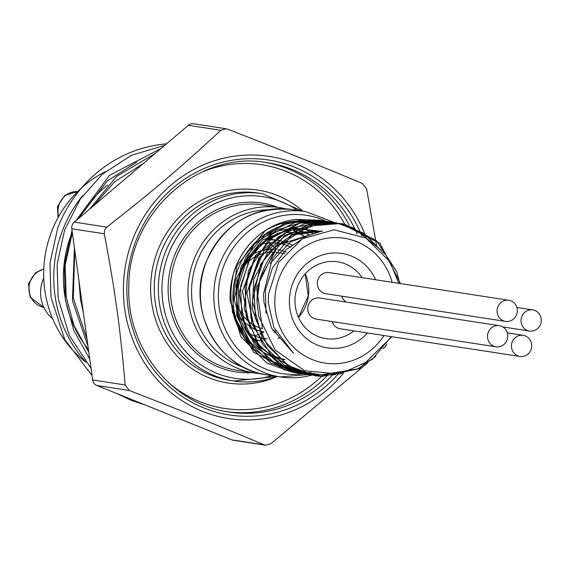 <?xml version="1.0" encoding="UTF-8"?>
<svg xmlns="http://www.w3.org/2000/svg" width="569" height="569" viewBox="0 0 569 569"><rect width="100%" height="100%" fill="white"/><g stroke="black" fill="none" stroke-linecap="round" stroke-linejoin="round"><path stroke-width="0.85" d="M295.965 219.35A77.007 72.86 98.8 0 0 234.015 271.662C226.384 301.698 232.899 327.545 253.568 349.202A74.212 70.215 -81.2 0 1 241.654 261.043A74.212 70.215 -81.2 0 1 318.996 223.333L316.272 222.422L295.965 219.357L314.813 220.068M265.268 230.566A77.199 73.038 98.8 0 0 230.054 298.305L230.125 300.375L240.836 336.656L266.797 363.029L292.43 372.282L301.776 373.093L310.695 372.702M319.515 220.239L284.365 223.375L254.172 244.172L236.853 277.672L236.697 315.745L253.838 349.146L284.18 369.779L296.926 372.972L314.06 373.506M322.893 220.758L310.617 219.947L276.079 230.196L250.118 256.711L239.151 293.049L245.908 330.404L268.845 359.693L301.414 373.669L318.035 374.238M329.864 221.882L327.161 221.412L301.25 222.415L269.094 239.492L248.354 270.744L244.144 308.583L257.579 343.832L285.482 367.937L305.916 374.352L323.519 374.85M332.915 222.301L327.758 221.611L292.416 227.678L263.852 250.95L249.101 285.78L251.825 323.725L271.456 355.568L303.298 373.584L310.404 375.049L333.014 374.871M381.244 250.175L353.541 227.913L336.151 222.799L318.32 222.415L284.614 235.559L260.716 264.165L252.508 301.293L262.081 337.936L287.189 365.198L314.899 375.746L321.819 376.465L357.638 369.018L375.846 356.329M399.779 283.454L396.728 271.683L376.614 240.808L344.8 224.25L340.646 223.482L309.109 226.057L278.305 245.787L259.962 278.675L257.01 301.919M398.663 283.284L390.057 261.783L365.903 238.07L334.074 229.805L302.445 238.674L278.682 262.224L268.419 294.479L268.298 302.608L273.902 327.509L293.547 353.342L271.598 328.185L263.995 302.552L263.547 293.96L272.316 258.753L292.231 234.713A77.199 73.038 98.8 0 0 257.017 302.459L258.817 316.663L275.225 350.056L304.643 370.775L339.793 374.075L372.147 359.494L391.209 336.628M266.015 313.491L265.417 290.19L272.387 268.042L286.051 249.699L304.749 237.387M270.097 263.355L290.603 241.861L317.808 232.145M262.487 328.697L256.591 287.658L274.685 250.701M283.078 243.29L321.656 231.199M263.262 337.147L252.145 309.244L253.838 278.981L267.921 252.508L291.456 235.232M291.719 235.125L322.659 230.993M254.748 329.807L246.875 293.063L259.016 257.537L287.217 234.435L322.424 231.035M250.211 329.01L242.458 291.292L255.687 255.204L285.382 232.693L321.549 231.22M261.064 347.631L246.733 330.198L238.923 308.654L238.525 285.56L245.545 263.646L259.137 245.509L277.651 233.297L298.867 228.439L320.24 231.512M292.231 234.713L315.951 224.506L341.393 223.603L380.042 243.525L400.519 283.575M391.821 336.72L359.373 368.62L315.646 375.853L288.639 365.746L267.48 345.568L255.36 318.356L254.087 288.263L263.796 259.877L282.971 237.486L308.654 224.499L336.898 222.906L363.797 233.219L384.544 253.945M335.518 374.658L311.151 375.17L284.137 365.063L262.985 344.864L250.872 317.658L249.592 287.573L259.293 259.18L278.476 236.782L304.166 223.816L332.403 222.223L336.812 223.048M324.622 374.921L306.655 374.473L279.649 364.366L258.497 344.174L246.37 316.976L245.09 286.883L254.805 258.482L273.988 236.107L299.671 223.126L327.908 221.519L334.558 222.899M318.86 374.359L302.16 373.776L275.154 363.676L253.994 343.491L241.882 316.279L240.609 286.193L250.317 257.8L269.486 235.402L295.176 222.422L323.412 220.836L332.31 222.813M314.636 373.627L297.665 373.093L270.652 362.986L249.507 342.787L237.394 315.589L236.107 285.496L245.815 257.096L264.998 234.713L290.688 221.746L318.925 220.146L329.977 222.813M311.236 372.844L293.177 372.389L253.568 352.268L232.252 311.926L236.754 265.844L265.275 230.573C282.43 220.786 300.34 218.375 318.996 223.333M246.469 338.114L243.304 332.965L234.229 299.586L241.341 265.872L262.551 239.954L292.416 227.899L321.016 231.334M318.085 232.067A65.954 62.398 98.8 0 0 309.401 230.047A65.954 62.398 98.8 0 0 238.077 283.462A65.954 62.398 98.8 0 0 285.026 359.601M383.968 335.511A63.166 59.759 -81.2 0 1 317.346 361.365A63.166 59.759 -81.2 0 1 274.806 302.701A63.166 59.759 -81.2 0 1 325.859 238.432A63.166 59.759 -81.2 0 1 392.162 282.288M367.439 332.965A47.775 45.2 -81.2 0 1 299.628 331.521A47.775 45.2 -81.2 0 1 310.525 260.723A47.775 45.2 -81.2 0 1 375.64 279.742M376.557 245.666L366.664 189.036L362.481 183.524C314.55 163.445 281.627 150.18 227.536 129.156L226.049 128.758L220.85 130.301C180.807 167.371 152.976 190.999 106.773 227.123L104.575 230.096L104.269 233.781C115.23 291.406 120.322 328.299 125.13 384.971L129.312 390.49C183.396 411.515 216.32 424.78 264.251 444.851L265.602 445.228L270.936 443.713L367.802 362.702M265.602 445.235L233.198 440.242A7.134 6.743 -81.2 0 1 231.782 439.851L96.837 385.49A7.134 6.743 -81.2 0 1 92.655 379.971L71.794 228.781A7.134 6.743 -81.2 0 1 74.297 222.123L188.382 125.294A7.134 6.743 -81.2 0 1 193.652 123.765L226.049 128.758M362.083 277.651A38.863 36.765 98.8 0 0 337.702 261.825A38.863 36.765 98.8 0 0 295.446 294.635A38.863 36.765 98.8 0 0 325.873 338.64A38.863 36.765 98.8 0 0 353.89 330.881M268.554 242.935A50.982 48.237 -81.2 0 1 276.121 248.966M263.902 332.054A50.982 48.237 -81.2 0 1 254.243 335.852M78.913 280.375L80.457 299.28L83.487 313.533M74.745 250.154L73.323 298.177L87.029 339.216M143.537 163.353L114.49 181.959L93.494 205.829M82.854 195.473A124.07 117.385 98.8 0 0 85.144 361.315M136.759 162.101L107.356 180.864L78.181 218.83M72.32 232.586L65.158 265.218L66.189 297.082L74.062 325.696L88.849 352.375M366.5 238.411A132.627 125.479 98.8 0 0 250.083 155.024A132.627 125.479 98.8 0 0 132.328 240.474A132.627 125.479 98.8 0 0 183.268 401.501A132.627 125.479 98.8 0 0 343.313 373.385M383.072 348.697L385.021 346.884L387.005 343.882M316.506 232.522A65.954 62.398 98.8 0 0 306.812 229.712M309.401 230.047L304.237 229.257A65.954 62.398 98.8 0 0 247.814 251.128M236.932 321.798A65.954 62.398 98.8 0 0 284.159 359.636M89.625 209.115L116.602 176.44L155.074 153.566M91.054 368.356L69.304 335.369L58.166 298.448L57.106 264.4L64.617 230.047L80.357 199.008L102.335 174.242L131.204 155.38L164.797 145.315M92.036 375.512L64.731 339.501L51.032 297.352L49.972 263.298L57.483 228.944A133.046 125.152 89.5 0 1 60.342 221.576A132.627 125.479 -81.2 0 1 166.504 143.865M116.937 393.584L131.204 400.356L145.266 405M161.048 148.495L109.468 175.337L75.933 220.736M72.014 230.395L64.24 265.495L65.3 299.55L73.785 330.383L89.774 359.096M88.01 346.286L72.434 300.645L74.397 247.622M85.855 362.218A111.417 105.407 -81.2 0 1 51.182 232.621A111.417 105.407 -81.2 0 1 105.372 171.682M43.735 278.006A33.692 31.878 98.8 0 0 52.689 318.818M88.451 349.494A113.195 107.093 -81.2 0 1 72.256 232.116M79.162 217.998A113.195 107.093 -81.2 0 1 107.683 184.989M516.602 314.614A10.697 10.121 -81.2 0 1 505.564 321.393A10.697 10.121 -81.2 0 1 497.775 307.025A10.697 10.121 -81.2 0 1 508.814 300.247A10.697 10.121 -81.2 0 1 516.602 314.614M508.814 300.247L329.067 272.572A10.697 10.121 98.8 0 0 318.028 279.351A10.697 10.121 98.8 0 0 325.809 293.711L505.564 321.393M540.55 324.259A10.697 10.121 -81.2 0 1 529.511 331.037A10.697 10.121 -81.2 0 1 521.723 316.677A10.697 10.121 -81.2 0 1 532.769 309.899A10.697 10.121 -81.2 0 1 540.55 324.259M341.727 296.165A10.697 10.121 98.8 0 0 346.286 302.103M530.998 349.672A10.697 10.121 -81.2 0 1 519.959 356.457A10.697 10.121 -81.2 0 1 512.171 342.09A10.697 10.121 -81.2 0 1 523.217 335.312A10.697 10.121 -81.2 0 1 530.998 349.672M332.168 321.577A10.697 10.121 98.8 0 0 340.212 328.775L519.959 356.457M507.05 340.027A10.697 10.121 -81.2 0 1 496.004 346.806A10.697 10.121 -81.2 0 1 488.223 332.445A10.697 10.121 -81.2 0 1 499.262 325.66A10.697 10.121 -81.2 0 1 507.05 340.027M499.262 325.66L319.515 297.985A10.697 10.121 98.8 0 0 308.476 304.764A10.697 10.121 98.8 0 0 316.257 319.124L496.004 346.806M279.912 207.614L262.337 204.911A83.643 79.134 98.8 0 0 171.397 275.531A83.643 79.134 98.8 0 0 236.875 370.241L254.45 372.951A83.643 79.134 -81.2 0 1 188.972 278.241A83.643 79.134 -81.2 0 1 279.912 207.614L286.093 208.837M252.536 372.652A85.421 80.819 -81.2 0 1 169.157 275.19A85.421 80.819 -81.2 0 1 277.999 207.322M315.845 373.869A83.643 79.134 -81.2 0 1 280.325 376.934A83.643 79.134 -81.2 0 1 214.847 282.224A83.643 79.134 -81.2 0 1 305.788 211.604L335.504 222.948M325.909 221.241A80.073 75.755 98.8 0 0 218.816 286.797A80.073 75.755 98.8 0 0 309.749 372.439M74.297 222.123L106.773 227.123M104.269 233.781L71.794 228.781M337.851 374.374A128.971 122.022 -81.2 0 1 153.587 369.58A128.971 122.022 -81.2 0 1 186.774 177.763A128.971 122.022 -81.2 0 1 361.806 235.936M357.168 233.951A126.119 119.319 98.8 0 0 267.316 162.698C198.595 149.732 127.918 213.041 128.807 287.167C126.567 348.064 171.973 404.502 228.923 411.999A126.119 119.319 98.8 0 0 332.63 374.9M344.764 224.214A123.267 116.624 98.8 0 0 200.921 172.528M168.552 382.645A123.267 116.624 98.8 0 0 323.128 374.822M327.808 375.028A126.119 119.319 -81.2 0 1 226.875 411.664M265.261 162.4A126.119 119.319 -81.2 0 1 349.295 225.31M262.544 193.702L258.433 193.076A94.746 89.639 98.8 0 0 155.415 273.07A94.746 89.639 98.8 0 0 229.592 380.362L233.703 380.988A94.746 89.639 -81.2 0 1 159.526 273.703A94.746 89.639 -81.2 0 1 262.544 193.702L302.544 211.099M277.402 376.486A97.598 92.334 -81.2 0 1 163.922 338.306A97.598 92.334 -81.2 0 1 183.154 213.418A97.598 92.334 -81.2 0 1 302.857 211.149M277.011 376.422A94.746 89.639 -81.2 0 1 233.703 380.988L277.082 376.436M297.359 210.302A91.894 86.943 98.8 0 0 163.104 274.258A91.894 86.943 98.8 0 0 271.897 375.64M260.709 373.648A83.643 79.134 -81.2 0 1 254.45 372.951L260.716 373.648M268.113 209.748A80.791 76.431 98.8 0 0 192.55 278.789A80.791 76.431 98.8 0 0 243.838 367.375M305.404 237.038A65.421 61.893 98.8 0 0 292.857 229.84L305.368 237.06M296.997 229.456A65.421 61.893 -81.2 0 1 309.38 235.146M313.05 233.674A68.273 64.596 98.8 0 0 305.638 229.592M206.021 262.551A83.643 79.134 98.8 0 0 266.897 374.864C218.332 369.189 186.212 310.027 205.864 262.558C223.261 223.852 252.088 206.177 292.352 209.534A83.643 79.134 98.8 0 0 206.021 262.551M260.552 244.293A48.13 45.534 -81.2 0 1 280.958 243.788M282.345 244.108A48.13 45.534 -81.2 0 1 290.915 247.259M279.514 337.965A48.13 45.534 -81.2 0 1 277.907 338.285M267.373 338.854A48.13 45.534 -81.2 0 1 247.024 332.147M251.021 337.83A50.982 48.237 98.8 0 0 262.387 341.13L252.472 339.601M283.369 241.533L277.907 240.353A50.982 48.237 98.8 0 0 266.072 240.082M240.175 317.41A41.715 39.467 98.8 0 0 263.867 331.969M273.924 332.381A41.715 39.467 98.8 0 0 276.079 332.111M286.15 252.117A41.715 39.467 98.8 0 0 277.885 249.727M275.723 249.435A41.715 39.467 98.8 0 0 249.585 256.292M243.226 267.288A38.863 36.765 -81.2 0 1 273.49 252.216M276.057 252.38A38.863 36.765 -81.2 0 1 277.892 252.615L284.806 253.682M305.24 273.81A38.863 36.765 -81.2 0 1 306.172 304.799A38.863 36.765 -81.2 0 1 298.519 317.445M262.487 328.683A38.863 36.765 -81.2 0 1 237.415 305.012M220.85 130.301L188.382 125.294M92.655 379.971L125.13 384.971M129.312 390.49L96.837 385.49M231.782 439.851L264.251 444.851M77.683 191.561A19.502 18.45 98.8 0 0 58.515 206.625A19.502 18.45 98.8 0 0 58.65 216.576M43.763 269.201A19.502 18.45 98.8 0 0 29.496 283.839A19.502 18.45 98.8 0 0 43.834 307.395L30.164 297.295L28.45 283.76L35.719 272.636L43.77 269.073M341.393 223.603L340.646 223.489M336.898 222.906L336.151 222.792M332.403 222.216L331.656 222.102M327.908 221.526L327.168 221.412M323.412 220.836L322.673 220.715M318.925 220.139L318.178 220.025M315.646 375.86L314.899 375.739M311.151 375.163L310.404 375.049M306.655 374.473L305.909 374.359M302.16 373.783L301.421 373.669M297.672 373.086L296.926 372.972M293.177 372.396L292.43 372.282M266.897 374.864L280.325 376.934L315.923 373.883M292.957 245.445L284.415 241.839M305.162 273.895L308.249 296.001L298.476 317.338M272.821 330.468L275.453 330.874M277.907 240.353L267.992 238.824M292.352 209.534L305.788 211.604M58.088 217.578L57.469 206.554L64.745 195.423L77.69 191.554M532.769 309.899L516.858 307.445M529.511 331.037L502.74 326.919M523.217 335.312L507.299 332.858"/></g></svg>

